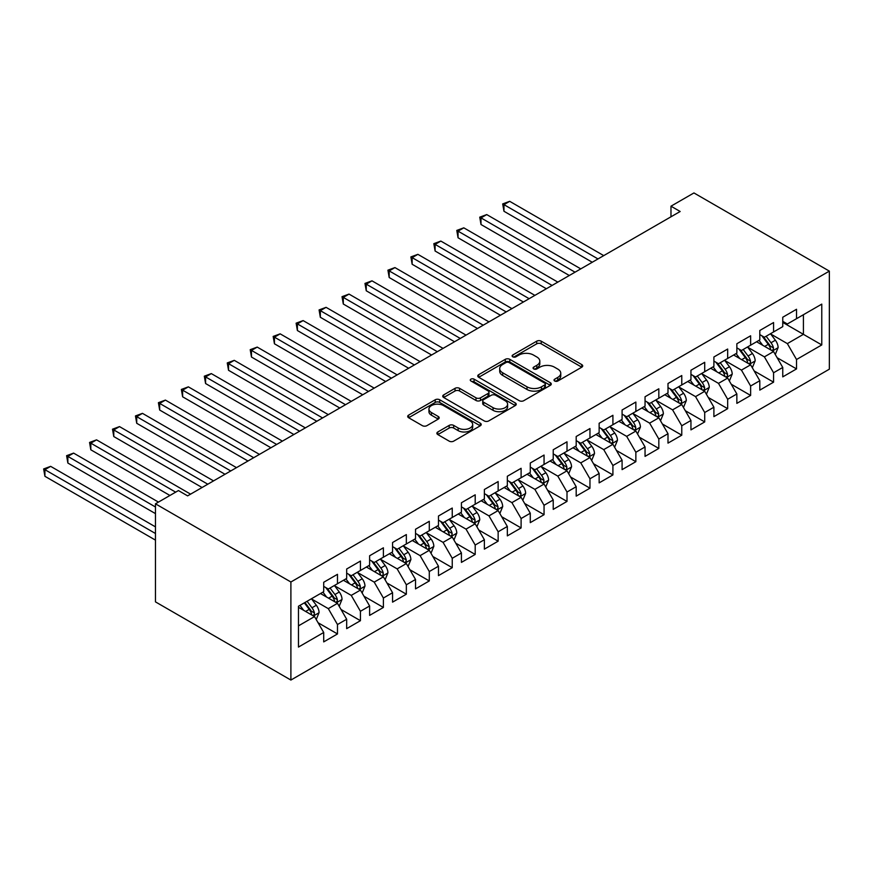 <?xml version="1.0" encoding="UTF-8"?>
<svg xmlns="http://www.w3.org/2000/svg" width="873" height="873" viewBox="0 0 873 873"><rect width="100%" height="100%" fill="white"/><g stroke="black" fill="none" stroke-linecap="round" stroke-linejoin="round"><path stroke-width="1.31" d="M554.671 381.01A2.226 1.288 0 0 0 557.836 381.01L581.767 367.195A3.186 1.844 0 0 0 582.706 365.896A3.186 1.844 0 0 0 581.767 364.598L541.216 341.179A3.186 1.844 0 0 0 536.709 341.179L512.767 355.005A2.226 1.288 0 0 0 512.124 355.911A2.226 1.288 0 0 0 512.767 356.817A2.226 1.288 0 0 0 515.921 356.817L519.02 355.038A10.192 5.882 0 0 1 533.447 355.038L536.819 356.981A10.192 5.882 0 0 1 539.809 361.149A10.192 5.882 0 0 1 536.819 365.307L533.719 367.096A2.226 1.288 0 0 0 533.076 368.002A2.226 1.288 0 0 0 533.719 368.919A2.226 1.288 0 0 0 536.873 368.919L539.972 367.129A10.192 5.882 0 0 1 554.399 367.129L557.771 369.083A10.192 5.882 0 0 1 560.761 373.24A10.192 5.882 0 0 1 557.771 377.409L554.671 379.198A2.226 1.288 0 0 0 554.028 380.104A2.226 1.288 0 0 0 554.671 381.01L554.671 379.198M437.81 431.971A3.186 1.844 0 0 0 436.871 433.27A3.186 1.844 0 0 0 437.81 434.568L449.18 441.138A3.186 1.844 0 0 0 453.687 441.138L480.27 425.795A3.186 1.844 0 0 0 481.209 424.496A3.186 1.844 0 0 0 480.27 423.187L439.719 399.779A3.186 1.844 0 0 0 435.212 399.779L408.629 415.122A3.186 1.844 0 0 0 407.702 416.421A3.186 1.844 0 0 0 408.629 417.731L422.379 425.664A3.186 1.844 0 0 0 426.875 425.664L438.257 419.095A3.186 1.844 0 0 0 439.195 417.796A3.186 1.844 0 0 0 438.257 416.486L431.448 412.558A8.523 4.922 0 0 1 428.949 409.077A8.523 4.922 0 0 1 434.208 404.526A8.523 4.922 0 0 1 443.495 405.596L470.198 421.015A8.523 4.922 0 0 1 472.686 424.496A8.523 4.922 0 0 1 467.426 429.036A8.523 4.922 0 0 1 458.139 427.966L453.687 425.402A3.186 1.844 0 0 0 449.18 425.402L437.81 431.971L437.81 434.568M155.47 503.819L290.895 581.996L290.895 680.056L155.47 601.879L155.47 503.819L178.43 490.561L187.608 495.864L680.165 211.495L670.977 206.192L670.977 216.788M670.977 206.192L693.937 192.944L829.35 271.121L290.895 581.996M519.249 400.685A3.186 1.844 0 0 0 523.756 400.685L550.339 385.342A3.186 1.844 0 0 0 551.278 384.044A3.186 1.844 0 0 0 550.339 382.734L509.788 359.327A3.186 1.844 0 0 0 505.281 359.327L478.699 374.67A3.186 1.844 0 0 0 477.76 375.979A3.186 1.844 0 0 0 478.699 377.278L519.249 400.685M471.813 381.501A2.226 1.288 0 0 1 474.083 381.807L515.266 405.585L488.727 420.917A3.186 1.844 0 0 1 484.22 420.917L443.67 397.499L443.67 394.902A3.186 1.844 0 0 0 442.731 396.2A3.186 1.844 0 0 0 443.67 397.499M443.67 394.902L455.04 388.332A3.186 1.844 0 0 1 459.547 388.332L475.992 397.826A3.186 1.844 0 0 0 480.499 397.826L488.051 393.472A3.186 1.844 0 0 0 488.978 392.173A3.186 1.844 0 0 0 488.051 390.864L470.929 380.977A2.226 1.288 0 0 1 470.274 380.071A2.226 1.288 0 0 1 471.649 378.882A2.226 1.288 0 0 1 474.083 379.166L515.31 402.966A3.186 1.844 0 0 1 516.238 404.264A3.186 1.844 0 0 1 515.31 405.563L515.31 402.966M290.895 680.056L829.35 369.181L829.35 271.121M782.754 322.41L803.411 334.337L803.411 314.716L821.777 304.12L796.525 318.7L796.525 309.282L782.754 317.237L782.754 326.644L773.576 331.947L773.576 322.541L759.805 330.485L759.805 339.903L750.627 345.195L750.627 335.789L736.856 343.744L736.856 353.15L727.667 358.454L727.667 349.036L713.896 356.992L713.896 366.398L704.718 371.702L704.718 362.295L690.947 370.239L690.947 379.657L681.769 384.949L681.769 375.543L667.998 383.498L667.998 392.905L658.82 398.208L658.82 388.791L645.049 396.746L645.049 406.152L635.86 411.456L635.86 402.049L622.089 409.994L622.089 419.4L612.911 424.704L612.911 415.297L599.14 423.252L599.14 432.659L589.962 437.962L589.962 428.545L576.191 436.5L576.191 445.907L567.003 451.21L567.003 441.803L553.231 449.748L553.231 459.154L544.054 464.458L544.054 455.051L530.282 463.006L530.282 472.413L521.105 477.717L521.105 468.299L507.333 476.254L507.333 485.661L498.145 490.964L498.145 481.558L484.373 489.502L484.373 498.909L475.196 504.212L475.196 494.805L461.424 502.761L461.424 512.167L452.247 517.471L452.247 508.053L438.475 516.008L438.475 525.415L429.298 530.719L429.298 521.312L415.526 529.256L415.526 538.663L406.338 543.966L406.338 534.56L392.566 542.515L392.566 551.922L383.389 557.214L383.389 547.808L369.617 555.763L369.617 565.169L360.44 570.473L360.44 561.066L346.668 569.01L346.668 578.417L337.48 583.721L337.48 574.314L323.708 582.269L323.708 591.676L298.468 606.244L298.468 647.068L323.708 632.489L314.531 616.589L298.468 607.313M821.777 304.12L821.777 344.933L796.525 359.512L787.348 343.613L770.706 333.999M777.134 357.723L796.525 368.919L796.525 359.512M796.525 368.919L782.754 376.874L782.754 367.457L773.576 372.76L764.399 356.861L747.757 347.258M754.185 370.97L773.576 382.167L773.576 372.76M773.576 382.167L759.805 390.122L759.805 380.715L750.627 386.008L741.439 370.108L724.797 360.505M731.225 384.229L750.627 395.425L750.627 386.008M750.627 395.425L736.856 403.37L736.856 393.963L727.667 399.267L718.49 383.367L701.848 373.753M708.276 397.477L727.667 408.673L727.667 399.267M727.667 408.673L713.896 416.628L713.896 407.211L704.718 412.514L695.541 396.615L678.899 387.001M685.327 410.725L704.718 421.921L704.718 412.514M704.718 421.921L690.947 429.876L690.947 420.47L681.769 425.762L672.581 409.863L655.95 400.26M662.378 423.983L681.769 435.18L681.769 425.762M681.769 435.18L667.998 443.124L667.998 433.717L658.82 439.021L649.632 423.121L632.99 413.507M639.418 437.231L658.82 448.427L658.82 439.021M658.82 448.427L645.049 456.383L645.049 446.965L635.86 452.269L626.683 436.369L610.041 426.755M616.469 450.479L635.86 461.675L635.86 452.269M635.86 461.675L622.089 469.63L622.089 460.224L612.911 465.516L603.734 449.617L587.092 440.014M593.52 463.727L612.911 474.934L612.911 465.516M612.911 474.934L599.14 482.878L599.14 473.472L589.962 478.775L580.774 462.876L564.133 453.262M570.56 476.985L589.962 488.182L589.962 478.775M589.962 488.182L576.191 496.137L576.191 486.719L567.003 492.023L557.825 476.123L541.184 466.509M547.611 490.233L567.003 501.429L567.003 492.023M567.003 501.429L553.231 509.385L553.231 499.978L544.054 505.271L534.876 489.371L518.235 479.768M524.662 503.481L544.054 514.688L544.054 505.271M544.054 514.688L530.282 522.632L530.282 513.226L521.105 518.529L511.916 502.63L495.286 493.016M501.702 516.74L521.105 527.936L521.105 518.529M521.105 527.936L507.333 535.88L507.333 526.474L498.145 531.777L488.967 515.878L472.326 506.264M478.753 529.987L498.145 541.184L498.145 531.777M498.145 541.184L484.373 549.139L484.373 539.732L475.196 545.025L466.018 529.125L449.377 519.522M455.804 543.235L475.196 554.442L475.196 545.025M475.196 554.442L461.424 562.387L461.424 552.98L452.247 558.284L443.069 542.373L426.428 532.77M432.855 556.494L452.247 567.69L452.247 558.284M452.247 567.69L438.475 575.634L438.475 566.228L429.298 571.531L420.109 555.632L403.468 546.018M409.895 569.742L429.298 580.938L429.298 571.531M429.298 580.938L415.526 588.893L415.526 579.486L406.338 584.779L397.16 568.88L380.519 559.277M386.946 582.989L406.338 594.197L406.338 584.779M406.338 594.197L392.566 602.141L392.566 592.734L383.389 598.038L374.211 582.127L357.57 572.524M363.997 596.248L383.389 607.444L383.389 598.038M383.389 607.444L369.617 615.389L369.617 605.982L360.44 611.286L351.252 595.386L334.61 585.772M341.037 609.496L360.44 620.692L360.44 611.286M360.44 620.692L346.668 628.647L346.668 619.241L337.48 624.533L328.303 608.634L311.661 599.031M318.088 622.744L337.48 633.951L337.48 624.533M337.48 633.951L323.708 641.895L323.708 632.489M323.708 586.372L328.303 589.024L337.48 583.721M298.468 625.865L314.531 616.589M346.668 573.125L351.252 575.776L360.44 570.473M328.303 608.634L337.48 603.33L320.5 593.531M346.668 619.241L337.48 603.33M369.617 559.866L374.211 562.518L383.389 557.214M351.252 595.386L360.44 590.083L343.449 580.272M369.617 605.982L360.44 590.083M392.566 546.618L397.16 549.27L406.338 543.966M374.211 582.127L383.389 576.835L366.409 567.024M392.566 592.734L383.389 576.835M415.526 533.37L420.109 536.022L429.298 530.719M397.16 568.88L406.338 563.576L389.358 553.777M415.526 579.486L406.338 563.576M438.475 520.112L443.069 522.763L452.247 517.471M420.109 555.632L429.298 550.328L412.307 540.518M438.475 566.228L429.298 550.328M461.424 506.864L466.018 509.516L475.196 504.212M443.069 542.373L452.247 537.081L435.256 527.27M461.424 552.98L452.247 537.081M484.373 493.616L488.967 496.268L498.145 490.964M466.018 529.125L475.196 523.822L458.216 514.022M484.373 539.732L475.196 523.822M507.333 480.357L511.916 483.009L521.105 477.717M488.967 515.878L498.145 510.574L481.165 500.764M507.333 526.474L498.145 510.574M530.282 467.11L534.876 469.761L544.054 464.458M511.916 502.63L521.105 497.326L504.114 487.516M530.282 513.226L521.105 497.326M553.231 453.862L557.825 456.514L567.003 451.21M534.876 489.371L544.054 484.068L527.074 474.268M553.231 499.978L544.054 484.068M576.191 440.603L580.774 443.255L589.962 437.962M557.825 476.123L567.003 470.82L550.023 461.009M576.191 486.719L567.003 470.82M599.14 427.355L603.734 430.007L612.911 424.704M580.774 462.876L589.962 457.572L572.972 447.762M599.14 473.472L589.962 457.572M622.089 414.108L626.683 416.759L635.86 411.456M603.734 449.617L612.911 444.313L595.921 434.514M622.089 460.224L612.911 444.313M645.049 400.849L649.632 403.501L658.82 398.208M626.683 436.369L635.86 431.066L618.881 421.266M645.049 446.965L635.86 431.066M667.998 387.601L672.581 390.253L681.769 384.949M649.632 423.121L658.82 417.818L641.83 408.007M667.998 433.717L658.82 417.818M690.947 374.353L695.541 377.005L704.718 371.702M672.581 409.863L681.769 404.559L664.779 394.76M690.947 420.47L681.769 404.559M713.896 361.095L718.49 363.746L727.667 358.454M695.541 396.615L704.718 391.311L687.738 381.512M713.896 407.211L704.718 391.311M736.856 347.847L741.439 350.499L750.627 345.195M718.49 383.367L727.667 378.064L710.687 368.253M736.856 393.963L727.667 378.064M759.805 334.599L764.399 337.251L773.576 331.947M741.439 370.108L750.627 364.816L733.636 355.005M759.805 380.715L750.627 364.816M782.754 321.34L787.348 323.992L796.525 318.7M764.399 356.861L773.576 351.557L756.596 341.758M782.754 367.457L773.576 351.557M787.348 343.613L803.411 334.337L821.777 344.933M555.566 381.326L557.771 380.061A10.192 5.882 0 0 0 560.761 375.892L560.761 373.24M539.809 361.149L539.809 363.801A10.192 5.882 0 0 1 536.819 367.959L534.614 369.235M581.767 364.598L581.767 367.195L541.216 343.831A3.186 1.844 0 0 0 536.709 343.831L513.662 357.133M550.296 385.364L509.788 361.979A3.186 1.844 0 0 0 505.281 361.979L478.742 377.3M544.708 384.949A2.226 1.288 0 0 0 545.363 384.044A2.226 1.288 0 0 0 544.708 383.127L509.112 362.579A2.226 1.288 0 0 0 505.958 362.579L502.695 364.467A10.192 5.882 0 0 0 499.705 368.624A10.192 5.882 0 0 0 502.695 372.793L527.019 386.837A10.192 5.882 0 0 0 541.446 386.837L544.708 384.949L544.708 387.601A2.226 1.288 0 0 0 545.363 386.684L545.363 384.044M499.705 368.624L499.705 371.276A10.192 5.882 0 0 0 502.695 375.434L502.695 372.793M544.708 387.601L541.446 389.489A10.192 5.882 0 0 1 527.019 389.489L502.695 375.434M443.702 397.521L455.04 390.984L455.04 388.332M488.978 392.173L488.978 394.814A3.186 1.844 0 0 1 488.051 396.124L480.499 400.478A3.186 1.844 0 0 1 475.992 400.478L459.547 390.984A3.186 1.844 0 0 0 455.04 390.984M493.059 407.68A8.523 4.922 0 0 0 502.346 408.75A8.523 4.922 0 0 0 507.606 404.199A8.523 4.922 0 0 0 505.118 400.718L495.711 395.294A3.186 1.844 0 0 0 491.204 395.294L483.653 399.648A3.186 1.844 0 0 0 482.725 400.947A3.186 1.844 0 0 0 483.653 402.246L493.059 407.68L493.059 410.332A8.523 4.922 0 0 0 502.346 411.401A8.523 4.922 0 0 0 507.606 406.851L507.606 404.199M482.725 400.947L482.725 403.599A3.186 1.844 0 0 0 483.653 404.897L483.653 402.246M493.059 410.332L483.653 404.897M472.686 424.496L472.686 427.137A8.523 4.922 0 0 1 467.426 431.688A8.523 4.922 0 0 1 458.139 430.618L453.687 428.054A3.186 1.844 0 0 0 449.18 428.054L437.853 434.59M428.949 409.077L428.949 411.729A8.523 4.922 0 0 0 431.448 415.21L431.448 412.558M438.213 419.116L431.448 415.21M480.226 425.817L439.719 402.431A3.186 1.844 0 0 0 435.212 402.431L408.673 417.752M775.279 354.503L778.116 347.552A8.599 4.965 -120 0 0 775.377 340.23L770.499 333.726M762.729 345.293L759.019 340.35M757.295 342.161L756.869 341.594M603.734 255.614L509.69 201.325L503.961 204.642L503.961 211.266L592.254 262.249M771.95 350.619L773.292 349.429L773.478 347.923A8.599 4.965 -120 0 0 771.012 342.751L766.134 336.236M763.351 336.651L769.375 344.682A4.387 2.532 60 0 1 770.172 346.014L773.478 347.923M761.845 335.778L768.262 344.344A8.599 4.965 60 0 1 770.717 349.516L770.892 350.008M503.961 211.266L502.695 203.911L597.994 258.932M502.695 203.911L509.69 201.325M752.319 367.751L755.167 360.811A8.599 4.965 -120 0 0 752.428 353.489L747.55 346.974M739.78 358.552L736.07 353.598M734.335 355.409L733.92 354.842M580.774 268.873L486.741 214.583L481.001 217.89L481.001 224.514L569.305 275.497M749.001 363.877L750.333 362.677L750.529 361.171A8.599 4.965 -120 0 0 748.063 355.998L743.185 349.495M740.402 349.898L746.426 357.941A4.387 2.532 60 0 1 747.223 359.272L750.529 361.171M738.885 349.025L745.302 357.592A8.599 4.965 60 0 1 747.768 362.764L747.943 363.266M481.001 224.514L479.746 217.17L575.034 272.18M479.746 217.17L486.741 214.583M729.37 380.999L732.218 374.059A8.599 4.965 -120 0 0 729.468 366.736L724.59 360.222M716.82 371.8L713.121 366.856M711.386 368.657L710.96 368.1M557.825 282.121L463.792 227.831L458.052 231.149L458.052 237.772L546.345 288.745M726.052 377.125L727.384 375.925L727.569 374.43A8.599 4.965 -120 0 0 725.114 369.257L720.236 362.742M717.453 363.146L723.477 371.189A4.387 2.532 60 0 1 724.274 372.52L727.569 374.43M715.936 362.273L722.353 370.839A8.599 4.965 60 0 1 724.819 376.012L724.994 376.514M458.052 237.772L456.786 230.417L552.085 285.438M456.786 230.417L463.792 227.831M706.421 394.258L709.258 387.306A8.599 4.965 -120 0 0 706.519 379.984L701.641 373.48M693.871 385.048L690.161 380.104M688.437 381.905L688.011 381.348M534.876 295.369L440.843 241.079L435.103 244.396L435.103 251.02L523.396 302.003M703.103 390.373L704.435 389.183L704.62 387.677A8.599 4.965 -120 0 0 702.154 382.505L697.276 375.99M694.493 376.405L700.517 384.436A4.387 2.532 60 0 1 701.314 385.768L704.62 387.677M692.987 375.532L699.404 384.098A8.599 4.965 60 0 1 701.87 389.271L702.034 389.762M435.103 251.02L433.837 243.665L529.136 298.686M433.837 243.665L440.843 241.079M683.461 407.505L686.309 400.565A8.599 4.965 -120 0 0 683.57 393.243L678.692 386.728M670.922 398.306L667.212 393.352M665.477 395.163L665.062 394.596M511.916 308.627L417.883 254.338L412.143 257.644L412.143 264.268L500.447 315.251M680.143 403.632L681.475 402.431L681.671 400.925A8.599 4.965 -120 0 0 679.205 395.753L674.327 389.249M671.544 389.653L677.568 397.695A4.387 2.532 60 0 1 678.365 399.026L681.671 400.925M670.038 388.78L676.455 397.346A8.599 4.965 60 0 1 678.91 402.518L679.085 403.02M412.143 264.268L410.888 256.913L506.187 311.934M410.888 256.913L417.883 254.338M660.512 420.753L663.36 413.813A8.599 4.965 -120 0 0 660.61 406.491L655.743 399.976M647.973 411.554L644.263 406.611M642.528 408.411L642.102 407.855M488.967 321.875L394.934 267.585L389.194 270.903L389.194 277.527L477.487 328.499M657.194 416.879L658.526 415.679L658.711 414.184A8.599 4.965 -120 0 0 656.256 409.011L651.378 402.497M648.595 402.9L654.619 410.943A4.387 2.532 60 0 1 655.416 412.274L658.711 414.184M647.079 402.027L653.495 410.594A8.599 4.965 60 0 1 655.961 415.766L656.136 416.268M389.194 277.527L387.928 270.172L483.227 325.192M387.928 270.172L394.934 267.585M637.563 434.012L640.411 427.061A8.599 4.965 -120 0 0 637.661 419.738L632.783 413.235M625.013 424.802L621.314 419.858M619.579 421.659L619.153 421.102M466.018 335.123L371.985 280.833L366.245 284.151L366.245 290.774L454.538 341.758M634.245 430.127L635.577 428.938L635.762 427.432A8.599 4.965 -120 0 0 633.296 422.259L628.429 415.744M625.646 416.159L631.659 424.191A4.387 2.532 60 0 1 632.456 425.522L635.762 427.432M624.13 415.286L630.546 423.852A8.599 4.965 60 0 1 633.012 429.025L633.187 429.516M366.245 290.774L364.979 283.419L460.278 338.44M364.979 283.419L371.985 280.833M614.614 447.26L617.451 440.319A8.599 4.965 -120 0 0 614.712 432.986L609.834 426.482M602.064 438.06L598.354 433.106M596.619 434.918L596.204 434.35M443.058 348.382L349.025 294.092L343.296 297.398L343.296 304.022L431.589 355.005M611.286 443.386L612.628 442.185L612.813 440.679A8.599 4.965 -120 0 0 610.347 435.507L605.469 429.003M602.686 429.407L608.71 437.449A4.387 2.532 60 0 1 609.507 438.781L612.813 440.679M601.181 428.534L607.597 437.1A8.599 4.965 60 0 1 610.052 442.273L610.227 442.775M343.296 304.022L342.03 296.667L437.329 351.688M342.03 296.667L349.025 294.092M591.654 460.508L594.502 453.567A8.599 4.965 -120 0 0 591.752 446.245L586.885 439.73M579.115 451.308L575.405 446.365M573.67 448.165L573.255 447.609M420.109 361.629L326.076 307.34L320.336 310.657L320.336 317.281L408.64 368.253M588.337 456.634L589.668 455.433L589.853 453.938A8.599 4.965 -120 0 0 587.398 448.766L582.52 442.251M579.737 442.655L585.761 450.697A4.387 2.532 60 0 1 586.558 452.028L589.853 453.938M578.221 441.782L584.637 450.348A8.599 4.965 60 0 1 587.103 455.52L587.278 456.022M320.336 317.281L319.082 309.926L414.369 364.947M319.082 309.926L326.076 307.34M568.705 473.766L571.553 466.815A8.599 4.965 -120 0 0 568.803 459.493L563.925 452.989M556.156 464.556L552.456 459.613M550.721 461.413L550.296 460.857M397.16 374.877L303.127 320.587L297.387 323.905L297.387 330.529L385.68 381.512M565.388 469.881L566.719 468.681L566.904 467.186A8.599 4.965 -120 0 0 564.449 462.013L559.571 455.499M556.788 455.913L562.812 463.945A4.387 2.532 60 0 1 563.609 465.276L566.904 467.186M555.272 455.04L561.688 463.607A8.599 4.965 60 0 1 564.154 468.779L564.329 469.27M297.387 330.529L296.122 323.174L391.42 378.195M296.122 323.174L303.127 320.587M545.756 487.014L548.593 480.074A8.599 4.965 -120 0 0 545.854 472.74L540.976 466.237M533.207 477.815L529.496 472.86M527.772 474.672L527.347 474.104M374.211 388.136L280.168 333.846L274.438 337.153L274.438 343.776L362.731 394.76M542.428 483.14L543.77 481.94L543.955 480.434A8.599 4.965 -120 0 0 541.489 475.261L536.611 468.757M533.829 469.161L539.852 477.204A4.387 2.532 60 0 1 540.649 478.535L543.955 480.434M532.323 468.288L538.739 476.854A8.599 4.965 60 0 1 541.195 482.027L541.369 482.529M274.438 343.776L273.173 336.421L368.471 391.442M273.173 336.421L280.168 333.846M522.796 500.262L525.644 493.321A8.599 4.965 -120 0 0 522.905 485.999L518.027 479.484M510.258 491.062L506.547 486.108M504.812 487.92L504.398 487.363M351.252 401.384L257.219 347.094L251.479 350.411L251.479 357.035L339.783 408.007M519.479 496.388L520.81 495.187L521.006 493.692A8.599 4.965 -120 0 0 518.54 488.52L513.662 482.005M510.88 482.409L516.903 490.451A4.387 2.532 60 0 1 517.7 491.783L521.006 493.692M509.363 481.536L515.79 490.102A8.599 4.965 60 0 1 518.246 495.275L518.42 495.777M251.479 357.035L250.224 349.68L345.512 404.701M250.224 349.68L257.219 347.094M499.847 513.52L502.695 506.569A8.599 4.965 -120 0 0 499.945 499.247L495.067 492.743M487.298 504.31L483.598 499.367M481.863 501.167L481.438 500.611M328.303 414.631L234.27 360.342L228.53 363.659L228.53 370.283L316.823 421.266M496.53 509.636L497.861 508.435L498.046 506.94A8.599 4.965 -120 0 0 495.591 501.768L490.713 495.253M487.931 495.668L493.954 503.699A4.387 2.532 60 0 1 494.751 505.031L498.046 506.94M486.414 494.795L492.83 503.361A8.599 4.965 60 0 1 495.297 508.533L495.471 509.024M228.53 370.283L227.264 362.928L322.563 417.949M227.264 362.928L234.27 360.342M476.898 526.768L479.746 519.828A8.599 4.965 -120 0 0 476.996 512.495L472.118 505.991M464.349 517.569L460.649 512.615M458.914 514.426L458.489 513.859M305.354 427.89L211.321 373.6L205.581 376.907L205.581 383.531L293.874 434.514M473.581 522.894L474.912 521.694L475.098 520.188A8.599 4.965 -120 0 0 472.631 515.015L467.764 508.512M464.982 508.915L470.994 516.958A4.387 2.532 60 0 1 471.791 518.289L475.098 520.188M463.465 508.042L469.881 516.609A8.599 4.965 60 0 1 472.348 521.781L472.522 522.283M205.581 383.531L204.315 376.176L299.614 431.197M204.315 376.176L211.321 373.6M453.949 540.016L456.786 533.076A8.599 4.965 -120 0 0 454.047 525.753L449.169 519.239M441.4 530.817L437.689 525.862M435.954 527.674L435.54 527.106M282.394 441.138L188.361 386.848L182.621 390.166L182.621 396.789L270.925 447.762M450.621 536.142L451.952 534.942L452.149 533.447A8.599 4.965 -120 0 0 449.682 528.263L444.804 521.759M442.022 522.163L448.045 530.206A4.387 2.532 60 0 1 448.842 531.537L452.149 533.447M440.516 521.29L446.932 529.856A8.599 4.965 60 0 1 449.388 535.029L449.562 535.531M182.621 396.789L181.366 389.434L276.665 444.455M181.366 389.434L188.361 386.848M430.989 553.275L433.837 546.323A8.599 4.965 -120 0 0 431.087 539.001L426.22 532.497M418.451 544.065L414.74 539.121M413.005 540.922L412.58 540.365M259.445 454.386L165.412 400.096L159.672 403.413L159.672 410.037L247.965 461.009M427.672 549.39L429.003 548.189L429.189 546.694A8.599 4.965 -120 0 0 426.733 541.522L421.855 535.007M419.073 535.422L425.096 543.453A4.387 2.532 60 0 1 425.893 544.785L429.189 546.694M417.556 534.538L423.972 543.115A8.599 4.965 60 0 1 426.439 548.288L426.613 548.779M159.672 410.037L158.406 402.682L253.705 457.703M158.406 402.682L165.412 400.096M408.04 566.522L410.888 559.582A8.599 4.965 -120 0 0 408.138 552.249L403.261 545.745M395.491 557.323L391.791 552.369M390.056 554.18L389.631 553.613M236.496 467.644L142.463 413.355L136.723 416.661L136.723 423.285L225.016 474.268M404.723 562.649L406.054 561.448L406.24 559.942A8.599 4.965 -120 0 0 403.773 554.77L398.906 548.266M396.124 548.67L402.137 556.712A4.387 2.532 60 0 1 402.933 558.043L406.24 559.942M394.607 547.797L401.023 556.363A8.599 4.965 60 0 1 403.49 561.535L403.664 562.037M136.723 423.285L135.457 415.93L230.756 470.951M135.457 415.93L142.463 413.355M385.091 579.77L387.928 572.83A8.599 4.965 -120 0 0 385.189 565.508L380.312 558.993M372.542 570.571L368.832 565.617M367.107 567.428L366.682 566.861M213.547 480.892L119.503 426.602L113.774 429.92L113.774 436.544L202.067 487.516M381.763 575.896L383.105 574.696L383.291 573.201A8.599 4.965 -120 0 0 380.824 568.017L375.947 561.514M373.164 561.917L379.188 569.96A4.387 2.532 60 0 1 379.984 571.291L383.291 573.201M371.658 561.044L378.074 569.611A8.599 4.965 60 0 1 380.53 574.783L380.704 575.285M113.774 436.544L112.508 429.189L207.807 484.209M112.508 429.189L119.503 426.602M362.131 593.029L364.979 586.078A8.599 4.965 -120 0 0 362.24 578.755L357.363 572.251M349.593 583.819L345.883 578.875M344.148 580.676L343.733 580.119M190.587 494.14L96.554 439.85L90.814 443.168L90.814 449.791L169.929 495.471M358.814 589.144L360.145 587.944L360.342 586.449A8.599 4.965 -120 0 0 357.875 581.276L352.998 574.761M350.215 575.176L356.239 583.208A4.387 2.532 60 0 1 357.035 584.539L360.342 586.449M348.698 574.292L355.115 582.869A8.599 4.965 60 0 1 357.581 588.042L357.755 588.533M90.814 449.791L89.559 442.436L175.669 492.154M89.559 442.436L96.554 439.85M339.182 606.277L342.03 599.336A8.599 4.965 -120 0 0 339.281 592.003L334.403 585.499M326.633 597.077L322.934 592.123M321.199 593.935L320.773 593.367M158.46 502.095L73.605 453.109L67.865 456.415L67.865 463.039L155.47 513.619M335.865 602.403L337.196 601.202L337.382 599.696A8.599 4.965 -120 0 0 334.926 594.524L330.049 588.02M327.266 588.424L333.29 596.466A4.387 2.532 60 0 1 334.086 597.787L337.382 599.696M325.749 587.551L332.166 596.117A8.599 4.965 60 0 1 334.632 601.29L334.806 601.792M67.865 463.039L66.599 455.684L155.47 506.995M66.599 455.684L73.605 453.109M316.233 619.524L319.071 612.584A8.599 4.965 -120 0 0 316.332 605.262L311.454 598.747M303.684 610.325L299.974 605.371M155.47 526.877L50.656 466.357L44.916 469.663L44.916 476.298L155.47 540.125M312.916 615.651L314.247 614.45L314.433 612.955A8.599 4.965 -120 0 0 311.967 607.772L307.089 601.268M304.939 602.512L310.33 609.714A4.387 2.532 60 0 1 311.126 611.045L314.433 612.955M304.339 602.861L309.217 609.365A8.599 4.965 60 0 1 311.683 614.537L311.847 615.039M44.916 476.298L43.65 468.943L155.47 533.501M43.65 468.943L50.656 466.357M557.771 380.061L557.771 377.409M533.719 368.919L533.719 367.096M536.819 367.959L536.819 365.307M512.767 356.817L512.767 355.005M536.709 343.831L536.709 341.179M541.216 343.831L541.216 341.179M478.699 377.278L478.699 374.67M505.281 361.979L505.281 359.327M509.788 361.979L509.788 359.327M550.339 385.342L550.339 382.734M527.019 389.489L527.019 386.837M541.446 389.489L541.446 386.837M459.547 390.984L459.547 388.332M475.992 400.478L475.992 397.826M480.499 400.478L480.499 397.826M488.051 396.124L488.051 393.472M474.083 381.807L474.083 379.166M449.18 428.054L449.18 425.402M453.687 428.054L453.687 425.402M458.139 430.618L458.139 427.966M438.257 419.095L438.257 416.486M408.629 417.731L408.629 415.122M435.212 402.431L435.212 399.779M439.719 402.431L439.719 399.779M480.27 425.795L480.27 423.187M772.496 350.935L778.061 347.727M771.012 342.751L775.377 340.23M764.661 346.417L768.262 344.344M749.547 364.183L755.112 360.975M748.063 355.998L752.428 353.489M741.712 359.665L745.302 357.592M726.598 377.442L732.163 374.222M725.114 369.257L729.468 366.736M718.763 372.913L722.353 370.839M703.638 390.689L709.203 387.481M702.154 382.505L706.519 379.984M695.814 386.172L699.404 384.098M680.689 403.937L686.254 400.729M679.205 395.753L683.57 393.243M672.854 399.419L676.455 397.346M657.74 417.196L663.305 413.977M656.256 409.011L660.61 406.491M649.905 412.667L653.495 410.594M634.78 430.444L640.346 427.235M633.296 422.259L637.661 419.738M626.956 425.926L630.546 423.852M611.831 443.691L617.397 440.483M610.347 435.507L614.712 432.986M603.996 439.174L607.597 437.1M588.882 456.95L594.448 453.731M587.398 448.766L591.752 446.245M581.047 452.421L584.637 450.348M565.922 470.198L571.499 466.99M564.449 462.013L568.803 459.493M558.098 465.68L561.688 463.607M542.973 483.446L548.539 480.237M541.489 475.261L545.854 472.74M535.149 478.928L538.739 476.854M520.024 496.704L525.59 493.485M518.54 488.52L522.905 485.999M512.189 492.176L515.79 490.102M497.075 509.952L502.641 506.744M495.591 501.768L499.945 499.247M489.24 505.434L492.83 503.361M474.115 523.2L479.681 519.992M472.631 515.015L476.996 512.495M466.291 518.682L469.881 516.609M451.166 536.459L456.732 533.239M449.682 528.263L454.047 525.753M443.331 531.93L446.932 529.856M428.217 549.706L433.783 546.498M426.733 541.522L431.087 539.001M420.382 545.189L423.972 543.115M405.258 562.954L410.823 559.746M403.773 554.77L408.138 552.249M397.433 558.436L401.023 556.363M382.309 576.213L387.874 572.994M380.824 568.017L385.189 565.508M374.473 571.684L378.074 569.611M359.36 589.461L364.925 586.252M357.875 581.276L362.24 578.755M351.524 584.943L355.115 582.869M336.411 602.708L341.976 599.5M334.926 594.524L339.281 592.003M328.575 598.191L332.166 596.117M313.451 615.967L319.016 612.748M311.967 607.772L316.332 605.262M305.626 611.438L309.217 609.365"/></g></svg>
